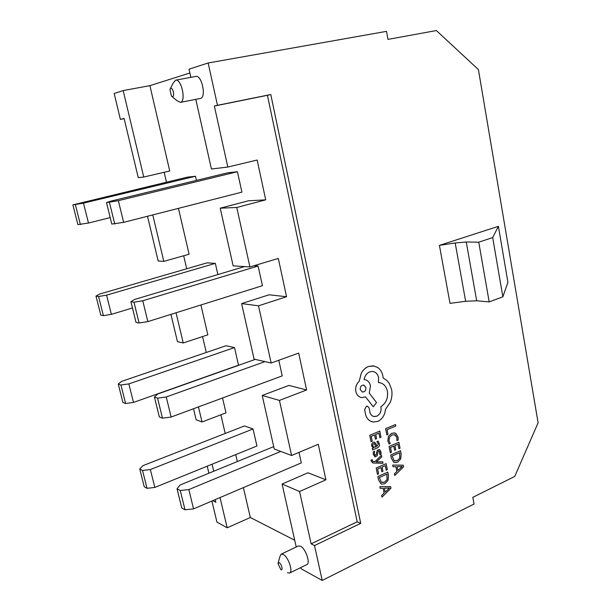 <?xml version="1.0" encoding="UTF-8"?>
<svg xmlns="http://www.w3.org/2000/svg" width="611" height="611" viewBox="0 0 611 611"><rect width="100%" height="100%" fill="white"/><g stroke="black" fill="none" stroke-linecap="round" stroke-linejoin="round"><path stroke-width="0.92" d="M172.669 96.653C174.922 96.248 172.913 87.457 170.759 88.312L169.965 89.336L171.386 96.026L172.669 96.653M170.339 88.603L173.234 82.959L175.617 80.148C181.444 78.498 186.37 101.464 180.421 102.365L176.976 100.678L172.035 96.569M280.823 569.597C283.313 571.178 281.656 563.922 279.25 562.708L277.997 563.495L280.823 569.597M278.158 562.907L279.899 556.583L281.136 554.169L283.237 554.421C288.232 556.736 293.356 571.72 289.606 573.034L287.407 572.744M289.606 573.034L306.821 564.617C310.678 563.235 305.599 548.411 300.505 546.196L298.359 545.982L281.136 554.169M200.217 98.478L200.469 98.424C206.587 97.485 201.821 74.763 195.81 76.436L175.617 80.148M124.148 118.641L120.382 119.397L114.173 93.491L123.178 90.573L149.901 85.655L189.884 72.999M190.853 77.345L189.028 69.196L208.145 62.986L217.478 105.313L270.78 94.522L360.727 523.367L314.52 545.547L322.211 580.45L301.108 568.757L300.833 567.543M322.211 580.45L474.06 504.022L472.822 497.346L514.729 476.458L538.108 422.797L478.405 69.578L436.369 30.55L387.993 39.379L386.503 31.36L208.145 62.986M237.435 171.737L227.911 172.76L110.4 201.24L106.497 202.608L118.351 200.675L237.435 171.737L241.91 192.144L123.643 222.358L118.351 200.675M215.332 263.372L106.574 295.151L98.57 296.495L95.98 296.083L99.593 294.067L207.022 262.86L215.332 263.372L217.875 274.56M255.261 359.39L157.745 394.003L154.415 397.043L157.577 398.173L166.253 396.982L171.141 417.03L282.229 375.887L278.799 360.261M120.382 119.397L124.102 118.427L138.262 177.686L143.745 177.037L169.743 170.973L149.901 85.655M166.467 182.147L164.16 172.271M147.488 216.271L158.18 261.004L163.817 261.371L189.105 254.222L178.435 208.366M186.714 268.756L183.674 255.757M170.935 314.367L177.457 341.656L183.231 342.97L207.847 334.813L200.904 304.981M206.281 352.486L202.562 336.562M193.496 408.751L196.123 419.765L202.027 421.972L226.001 412.868L222.541 397.998M225.207 433.466L220.854 414.823M294.708 540.254L250.334 517.494L243.384 487.609M237.32 461.549L235.709 454.622M296.228 546.998L282.099 484.034L307.99 472.784L325.93 479.826L318.285 444.289L291.592 455.493L279.426 400.426L306.607 389.978L298.672 353.097L271.154 363.018L254.077 359.123L241.612 303.583L258.506 305.813L271.154 363.018M291.592 455.493L274.24 448.993L262.226 395.47L288.896 385.404L306.607 389.978M241.612 303.583L269.1 294.792L286.551 296.725L278.31 258.415L249.914 266.938L233.15 265.854L220.212 208.183L236.77 207.48L249.914 266.938M220.212 208.183L248.562 200.775L265.716 199.85L257.155 160.036L227.827 167.047L211.421 168.995L195.795 99.349M273.705 446.626L180.1 485.019L177.03 488.8L181.742 507.932L185.011 509.78L193.55 508.871L301.315 462.894L299.008 452.377M150.344 469.546L142.523 470.478L139.751 469.004L142.89 465.674L244.438 425.943L253.053 428.983L256.933 446.007L154.835 487.433L150.344 469.546L253.053 428.983M128.845 383.899L120.932 385.029L118.251 384.067L121.62 381.363L226.039 345.742L234.509 347.567L238.519 365.164L133.496 402.42L128.845 383.899L234.509 347.567M244.53 266.595L134.527 299.482L130.922 301.712L133.985 302.208L142.768 300.757L147.854 321.6L262.44 285.704L258.125 266.029L253.825 265.762M195.489 176.266L83.478 203.135L72.892 204.884L187.363 177.152L195.489 176.266L196.429 180.39M202.027 421.972L198.445 406.918M183.231 342.97L176.044 312.771M163.817 261.371L152.765 214.919M262.226 395.47L279.426 400.426M250.334 517.494L227.208 527.805L220.013 497.575M213.743 471.218L212.07 464.207M207.221 466.178L208.901 473.204M215.217 499.622L215.843 502.265L212.765 500.669M227.208 527.805L216.951 522.122L211.895 501.043M282.099 484.034L299.558 491.519L311.129 543.836L314.52 545.547M143.745 177.037L123.178 90.573M498.393 226.314L507.924 282.305L502.861 296.816L489.182 301.903L476.679 300.788L465.643 301.269L450.009 303.362L439.416 245.378L498.393 226.314L492.687 237.595L478.749 242.185L466.262 242.002L455.18 242.957L439.416 245.378M311.129 543.836L357.183 521.817L267.442 95.308L214.346 106.054L227.827 167.047M214.346 106.054L217.478 105.313M502.861 296.816L492.687 237.595M489.182 301.903L478.749 242.185M357.183 521.817L360.727 523.367M267.442 95.308L270.78 94.522M299.558 491.519L325.93 479.826M236.77 207.48L265.716 199.85M258.506 305.813L286.551 296.725M177.03 488.8L180.276 490.526L185.011 509.78M180.276 490.526L188.845 489.564L193.55 508.871M188.845 489.564L280.777 451.445M139.751 469.004L144.242 486.746L147.03 488.319L154.835 487.433M142.523 470.478L147.03 488.319M166.253 396.982L264.983 361.613M154.415 397.043L159.311 416.908L162.488 418.176L171.141 417.03M157.577 398.173L162.488 418.176M118.251 384.067L122.903 402.435L125.606 403.512L133.496 402.42M120.932 385.029L125.606 403.512M142.768 300.757L258.125 266.029M130.922 301.712L136.009 322.364L139.094 322.998L147.854 321.6M133.985 302.208L139.094 322.998M106.574 295.151L111.393 314.352L132.465 307.959M95.98 296.083L100.8 315.116L103.404 315.65L111.393 314.352M98.57 296.495L103.404 315.65M106.497 202.608L111.79 224.077L123.643 222.358M109.445 202.401L114.761 224.031M83.478 203.135L88.48 223.046L110.194 217.592M72.892 204.884L77.887 224.619L88.48 223.046M75.382 204.716L80.4 224.581M386.839 434.872L387.97 434.39L387.061 429.709L395.783 426.05L395.493 424.538L385.617 428.655L386.824 434.864L385.617 428.655M395.493 424.538L385.64 428.662M387.848 440.959L389.047 443.96L387.825 440.959L388.413 436.353L387.825 440.959M389.047 443.96L390.269 443.441L389.024 440.699L389.474 437.239L392.063 434.895L395.248 434.872L396.944 437.598L396.875 440.592L398.212 440.027L398.082 437.094L395.821 433.42L394.523 432.916L391.682 433.344L388.39 436.353L391.666 433.336L394.874 433M394.622 434.612L396.929 437.591L396.875 440.592M398.044 444.25L398.907 448.726L400.045 448.253L398.891 442.257L389.077 446.473L390.299 452.759L391.437 452.277L390.513 447.504L393.812 446.076L394.622 450.246L393.797 446.083M394.622 450.246L395.737 449.765L394.935 445.595L398.059 444.243L398.907 448.726M398.891 442.257L389.077 446.473L390.314 452.766M400.518 450.704L390.727 454.966L391.368 458.181L393.614 462.092L394.851 462.619L397.593 462.229L400.709 458.96L401.152 454.011L400.518 450.704L390.742 454.974L391.346 458.174L393.599 462.084L394.492 462.527M399.686 452.69L392.155 455.989L394.171 460.686L397.257 460.671L399.754 458.189L399.686 452.69M394.729 460.954L397.234 460.663L399.731 458.181L399.67 452.698M394.737 475.526L403.596 466.766L403.291 465.17L392.705 465.093L393.033 466.751L395.92 466.674L396.852 471.493L394.416 473.876L394.737 475.526L394.393 473.869L396.837 471.486L395.905 466.674M397.112 466.659L397.86 470.539L402.206 466.506L397.112 466.659M403.291 465.17L392.69 465.086L393.033 466.751M397.86 470.523L402.183 466.476M371.014 441.7L372.16 441.211L371.205 436.361L374.596 434.94L375.406 439.172L376.575 438.69L375.742 434.459L378.95 433.107L379.828 437.667L380.989 437.186L379.805 431.099L369.731 435.307L371.014 441.7L369.747 435.307L379.805 431.099M374.596 434.94L375.429 439.172M378.95 433.107L379.843 437.675M379.362 443.731L378.125 441.111L376.911 441.631L378.316 444.029L376.903 446.481L376.116 444.113L374.436 442.127L373.222 442.303L371.832 443.678L371.656 445.877L373.451 447.955L372.343 448.428L372.634 449.91L377.247 447.932C379.049 447.16 379.752 445.755 379.362 443.731M374.604 443.769L373.619 443.762L372.863 444.548L372.763 445.816L373.665 447.176L375.941 446.893L374.406 443.678M374.581 442.158L373.199 442.295L371.816 443.67L371.633 445.87L373.436 447.947L372.32 448.428L372.618 449.91M378.125 441.111L376.888 441.623L378.301 444.021L376.895 446.473M373.947 447.298L375.925 446.885L374.589 443.762M376.628 452.804L376.292 454.63L375.2 455.371L374.367 453.981L374.581 451.254L373.268 451.804L373.313 454.279L375.108 456.898L377.186 455.76L378.072 451.758L378.675 451.147L379.454 451.3L379.927 452.339L379.836 454.699L381.065 454.179L380.989 452.048L379.966 449.971L378.262 449.681L377.216 450.582L376.269 454.622L375.131 455.348M374.581 451.254L373.283 451.812L373.298 454.271L374.955 456.852M379.454 451.3L379.851 454.699M379.332 449.589L377.193 450.574L376.605 452.804M372.206 459.617L371.083 460.106L371.175 461.106L373.1 462.993L383.021 463.306L382.7 461.786L376.292 461.885L381.768 456.921L381.424 455.271L374.955 461.664L373.191 461.542L372.229 460.518L372.191 459.609L371.068 460.098L371.152 461.099L372.725 462.886M382.723 461.794L376.3 461.916M381.447 455.279L374.955 461.664M374.971 461.672L373.031 461.496M377.461 474.327L378.599 473.823L377.651 469.034L381.004 467.552L381.829 471.738L382.96 471.226L382.142 467.048L385.312 465.651L386.175 470.142L387.328 469.645L386.16 463.642L376.193 468.018L377.438 474.319L376.193 468.018M381.004 467.552L381.829 471.738M385.312 465.651L386.198 470.149M386.16 463.642L376.216 468.026M377.896 476.542L378.53 479.75L380.821 483.652L381.928 484.141L384.854 483.736L388.016 480.399L388.459 475.427L387.809 472.112L377.873 476.534L378.515 479.75L380.798 483.645L381.547 484.019M386.969 474.121L379.332 477.542L381.386 482.232L384.51 482.178L387.046 479.643L386.969 474.121L387.023 479.635L384.495 482.171L381.829 482.453M387.809 472.112L377.873 476.534M381.967 497.148L390.956 488.204L390.643 486.608L379.897 486.684L380.225 488.349L383.158 488.227L384.113 493.062L381.638 495.49L381.967 497.148L381.623 495.483L384.098 493.054L383.143 488.227M384.372 488.197L385.136 492.092L389.543 487.968L384.372 488.197M390.643 486.608L379.882 486.677L380.225 488.349M385.136 492.069L389.52 487.937M377.827 421.43C382.333 419.108 384.884 415.052 385.495 409.278L390.177 402.481C391.911 398.219 392.399 393.912 391.636 389.558L389.169 383.227L386.939 380.485L383.105 377.949L382.868 375.933C382.104 372.175 380.332 369.342 377.552 367.417L373.26 365.844L368.563 366.47C365.584 367.639 363.178 369.838 361.353 373.077L359.207 381.325C356.366 383.922 355.243 387.298 355.846 391.452C356.74 395.012 358.657 397.058 361.597 397.593L365.569 396.913L373.252 406.735L376.536 402.58L369.273 393.156L370.472 385.778C369.563 382.15 367.593 380.088 364.561 379.584L364.11 379.546C364.805 375.811 366.692 373.245 369.77 371.839L372.702 371.457C375.742 371.939 377.713 374.008 378.614 377.667L378.423 382.601L379.355 382.669C383.517 383.341 386.205 386.228 387.427 391.315C388.229 398.128 386.045 403.26 380.867 406.689L380.997 407.369C381.455 411.501 380.034 414.457 376.727 416.221L374.054 416.549C372.053 416.167 370.678 414.785 369.938 412.387L369.159 408.018L367.425 406.147L366.401 406.269L364.645 409.645L365.638 414.678C366.501 417.626 368.089 419.765 370.411 421.094L372.985 422.01L377.827 421.43M360.223 389.658L362.476 392.063C364.897 391.85 366.042 390.314 365.897 387.458L363.629 385.045C361.193 385.297 360.062 386.832 360.223 389.658M367.593 406.178L366.379 406.262L364.622 409.637L365.622 414.67C366.478 417.626 368.074 419.765 370.396 421.094L372.183 421.827M380.08 382.791C383.853 383.731 386.297 386.564 387.412 391.307C388.214 398.128 386.03 403.252 380.852 406.689L380.981 407.361C381.44 411.501 380.011 414.449 376.712 416.213L373.604 416.45M373.206 371.534C375.979 372.206 377.774 374.245 378.599 377.659L378.423 382.601M365.088 379.675L364.11 379.538M365.561 396.921L373.237 406.735M374.062 365.974L368.548 366.463C365.561 367.631 363.155 369.838 361.33 373.077L359.184 381.317C356.343 383.922 355.228 387.298 355.831 391.445C356.633 394.744 358.367 396.76 361.017 397.478M362.247 392.018L362.46 392.056C364.882 391.842 366.02 390.307 365.882 387.45L363.828 385.083M476.679 300.788L466.262 242.002M465.643 301.269L455.18 242.957M180.291 102.396L200.339 98.455"/></g></svg>
